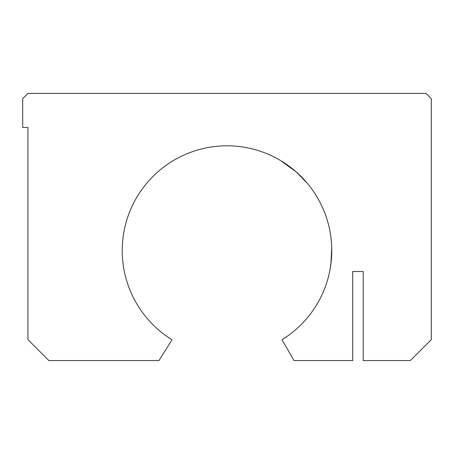<?xml version="1.0" encoding="UTF-8"?>
<svg xmlns="http://www.w3.org/2000/svg" width="454" height="454" viewBox="0 0 454 454"><rect width="100%" height="100%" fill="white"/><g stroke="black" fill="none" stroke-linecap="round" stroke-linejoin="round"><path stroke-width="0.68" d="M282.002 339.745A104.772 104.772 0 0 0 278.058 159.087A104.772 104.772 0 0 0 122.228 250.574A104.772 104.772 0 0 0 171.998 339.745L158.974 360.578L48.89 360.578L27.938 339.626L27.938 127.472L22.7 127.472L22.7 98.66L27.938 93.422L426.062 93.422L431.3 98.66L431.3 339.626L410.348 360.578L363.2 360.578L363.2 271.526L352.724 271.526L363.2 271.526L363.2 360.578L410.348 360.578L431.3 339.626L431.3 98.66L426.062 93.422L27.938 93.422L22.7 98.66L22.7 127.472L27.938 127.472L27.938 339.626L48.89 360.578L158.974 360.578L171.998 339.745A104.772 104.772 0 0 1 122.228 250.574A104.772 104.772 0 0 1 278.058 159.087A104.772 104.772 0 0 1 282.002 339.745L294.033 360.578L282.002 339.745M331.687 254.711L331.721 253.809M331.761 251.891L331.766 250.846M331.772 250.636L331.766 250.285M331.766 249.473L331.755 248.837M331.738 247.929L330.892 264.109M330.648 265.84L330.132 269.023M331.261 260.851L331.392 259.45M281.401 161.034L296.297 171.998L280.901 160.733M352.724 360.578L294.033 360.578L352.724 360.578L352.724 271.526L352.724 360.578M302.546 177.979L304.095 179.631M307.284 183.257L296.297 171.998M330.092 269.256L331.182 261.663L331.766 249.513M331.761 249.121L331.772 250.75"/></g></svg>
